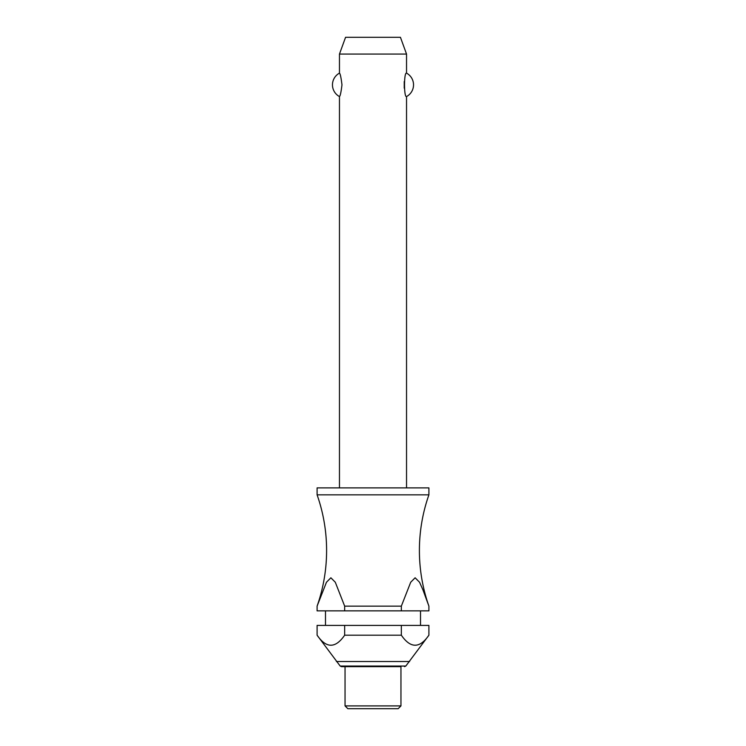 <?xml version="1.0" encoding="UTF-8"?>
<svg xmlns="http://www.w3.org/2000/svg" width="746" height="746" viewBox="0 0 746 746"><rect width="100%" height="100%" fill="white"/><g stroke="black" fill="none" stroke-linecap="round" stroke-linejoin="round"><path stroke-width="1.12" d="M344.661 606.144L335.299 582.244L330.879 577.786L326.459 582.244L317.097 606.144A167.71 167.71 0 0 0 317.097 494.84L428.903 494.84A167.71 167.71 0 0 0 428.903 606.144L428.903 610.871L428.903 606.144L422.926 589.834L419.541 582.244L415.121 577.786L410.701 582.244L401.339 606.144L344.661 606.144L344.661 610.871L317.097 610.871L317.097 606.144L317.097 610.871M406.542 487.884L406.542 96.56C403.856 97.847 403.856 71.849 406.542 73.136L406.542 54.076L339.458 54.076L339.458 73.136C340.241 73.602 341.081 77.509 341.976 84.848C341.081 92.187 340.241 96.085 339.458 96.56L339.458 487.884M404.229 81.519L404.229 88.177M428.903 494.84L428.903 487.884L317.097 487.884L317.097 494.84M420.52 625.4L420.52 610.871M325.48 610.871L325.48 625.4M317.097 625.4L344.661 625.4L344.661 635.191C335.476 648.554 326.282 648.554 317.097 635.191L317.097 625.4L317.097 635.191L340.185 666.057L405.815 666.057L428.903 635.191L428.903 625.4L428.903 635.191C419.718 648.554 410.524 648.554 401.339 635.191L401.339 625.4L428.903 625.4M400.956 705.903L400.956 666.663L341.472 666.663L345.044 666.663L345.044 705.903L347.841 708.7L398.159 708.7L400.956 705.903L345.044 705.903M339.458 54.076L345.566 37.3L400.434 37.3L406.542 54.076M339.458 96.56A13.307 13.307 0 0 1 339.458 73.136M406.542 73.136A13.307 13.307 0 0 1 406.542 96.56M344.661 610.871L401.339 610.871L401.339 606.144M344.661 625.4L401.339 625.4M344.661 635.191L401.339 635.191M428.903 610.871L401.339 610.871M336.381 661.515L409.619 661.515M340.185 666.057L341.472 666.663M405.815 666.057L404.528 666.663"/></g></svg>
